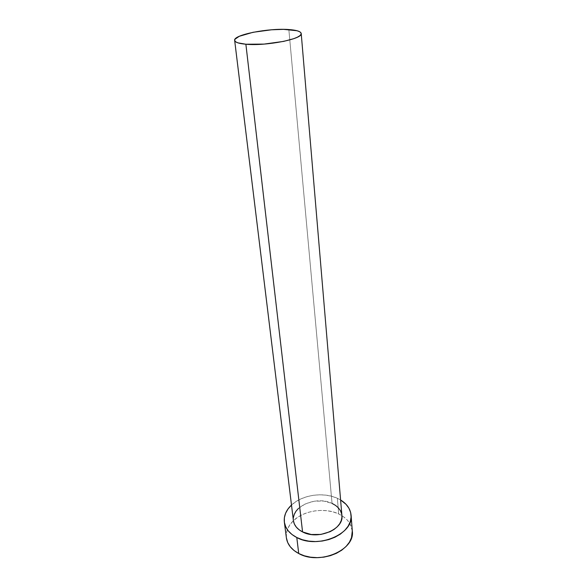 <?xml version="1.0" encoding="UTF-8"?>
<svg xmlns="http://www.w3.org/2000/svg" width="587" height="587" viewBox="0 0 587 587"><rect width="100%" height="100%" fill="white"/><g stroke="black" fill="none" stroke-linecap="round" stroke-linejoin="round"><path stroke-width="0.44" stroke-dasharray="2.94 2.2" d="M298.548 508.313L305.622 503.712L314.405 501.188L323.657 501.071L332.051 503.397L288.848 29.548L332.051 503.397C316.554 495.523 290.969 506.544 293.39 520.537M352.303 531.044C351.65 524.778 348.194 519.656 341.928 515.687L338.706 513.955L337.349 498.275L331.853 496.308L325.866 495.142L319.592 494.804L313.253 495.303L307.074 496.631L301.263 498.737L296.031 501.555L291.497 505.055C302.158 494.848 323.444 491.73 337.349 498.275L338.706 513.955C324.956 507.3 303.919 510.404 293.412 520.706C288.085 525.864 285.744 531.587 286.39 537.861M337.349 498.275L340.599 499.985L337.349 498.275M293.449 520.962L293.39 517.646M352.295 530.934L350.182 524.044L347.328 520.104L343.454 516.707L338.706 513.955L333.277 511.952L327.348 510.756L321.148 510.404L314.889 510.895L308.784 512.224L303.046 514.337L297.888 517.169L293.485 520.632L290.015 524.602L287.615 528.946L286.397 533.502L286.383 537.831M341.913 515.525C341.274 510.286 337.987 506.243 332.051 503.397"/><path stroke-width="0.88" d="M234.661 40.408L293.39 520.537C294.072 525.306 297.132 529.1 302.569 531.925L245.88 44.23C238.762 43.585 235.02 42.301 234.653 40.393C233.12 34.838 268.641 27.905 288.848 29.548C296.64 30.113 300.764 31.434 301.212 33.518C303.274 38.889 266.065 46.248 245.88 44.23L302.569 531.925L299.077 529.768L296.332 527.148L294.439 524.169L293.449 520.962M284.343 522.07L286.39 537.861C287.351 544.369 291.468 549.586 298.732 553.519L296.787 537.523C289.45 533.642 285.297 528.483 284.343 522.048C283.712 515.841 286.096 510.176 291.497 505.055L288.048 508.922L285.605 513.221L284.357 517.734L284.379 522.298L285.678 526.73L288.246 530.861L291.988 534.508L296.787 537.523L298.732 553.519C319.592 565.45 355.326 549.916 352.303 531.044L351.085 515.254M340.599 499.985C346.932 503.888 350.424 508.944 351.077 515.151C354.1 533.81 317.883 549.285 296.787 537.523L302.452 539.761L308.755 541.133L315.439 541.566L322.219 541.038L328.808 539.57L334.928 537.237L340.328 534.126L344.789 530.384L348.142 526.172L350.27 521.667L351.107 517.059L350.652 512.517L348.935 508.225L346.059 504.336L340.599 499.985M332.051 503.397L335.544 505.392L338.376 507.858L340.438 510.712L341.649 513.845L341.935 517.147L341.282 520.493L339.704 523.751L337.246 526.781L334.003 529.474L330.092 531.705L320.92 534.427L311.22 534.508L302.569 531.925C317.941 540.37 344.143 529.151 341.913 515.525L301.219 33.547M293.39 517.646L294.256 514.351L296.002 511.204L298.548 508.313M286.383 537.831L287.725 542.593L290.272 546.768L293.984 550.467L298.732 553.519L304.33 555.801L310.56 557.195L317.156 557.65L323.855 557.136L330.356 555.669L336.402 553.321L341.729 550.188L346.125 546.424L349.434 542.175L351.525 537.633L352.295 530.934M245.88 44.23L264.04 44.098L283.646 41.391L293.904 38.632L297.521 37.128L299.957 35.624L301.116 34.185L300.992 32.857L299.605 31.691L297.037 30.737L283.55 29.357L271.524 29.79L253.1 32.285L239.283 36.291L234.998 39.197L234.69 40.562L235.658 41.802L237.896 42.851L245.88 44.23"/></g></svg>
